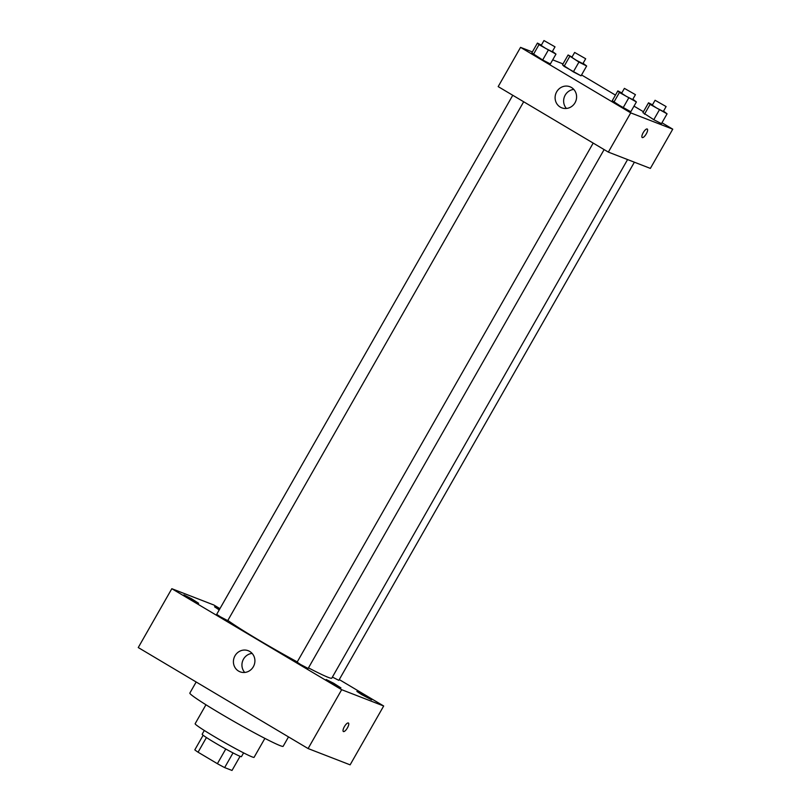 <?xml version="1.0" encoding="UTF-8"?>
<svg xmlns="http://www.w3.org/2000/svg" width="811" height="811" viewBox="0 0 811 811"><rect width="100%" height="100%" fill="white"/><g stroke="black" fill="none" stroke-linecap="round" stroke-linejoin="round"><path stroke-width="1.22" d="M225.762 749.009L217.389 763.688L198.066 752.202A21.887 1.135 29.7 0 1 194.812 749.851L203.145 735.253M240.076 756.318L232.017 770.45L224.647 767.591A21.887 1.135 29.7 0 1 217.389 763.688M233.021 752.922L224.647 767.591M243.604 752.882L241.455 756.643A22.617 1.176 -150.3 0 1 221.231 746.455A22.617 1.176 -150.3 0 1 202.162 734.229L204.311 730.468M206.43 737.534L198.066 752.202M264.893 738.375L254.076 757.342A33.92 1.764 -150.3 0 1 223.735 742.065A33.92 1.764 -150.3 0 1 195.137 723.726L205.953 704.759M288.513 736.895L283.151 746.302A53.708 2.788 -150.3 0 1 235.109 722.114A53.708 2.788 -150.3 0 1 189.845 693.081L196.171 681.99M339.272 679.588L383.684 705.996L350.119 764.844L308.099 748.553L138.255 647.553L171.82 588.705L213.84 605.006L219.943 608.635M188.639 598.082L198.634 603.293L191.487 598.711L183.904 594.899L188.639 598.082M330.949 682.69L340.934 687.91L333.787 683.328L326.204 679.506L330.949 682.69M361.615 694.591L371.61 699.812L364.463 695.23L356.881 691.408L361.615 694.591M219.619 609.193L214.57 606.79L219.213 609.913M383.684 705.996L341.674 689.695L308.099 748.553M341.674 689.695L171.82 588.705M249.758 651.466A11.303 10.665 111.2 0 1 253.752 665.943A11.303 10.665 111.2 0 1 240.066 671.812A11.303 10.665 111.2 0 1 234.217 657.417A11.303 10.665 111.2 0 1 248.247 650.726A11.303 10.665 111.2 0 1 249.758 651.466M244.729 672.451A11.303 10.665 111.2 0 1 242.742 660.722A11.303 10.665 111.2 0 1 252.12 653.402M348.345 722.986A4.947 1.622 -59.3 0 1 348.426 723.017A4.947 1.622 -59.3 0 1 347.29 728.106A4.947 1.622 -59.3 0 1 343.367 731.522A4.947 1.622 -59.3 0 1 344.432 726.565A4.947 1.622 -59.3 0 1 348.345 722.986M348.426 723.017A4.947 1.622 -59.3 0 1 347.29 728.096A4.947 1.622 -59.3 0 1 343.367 731.522M512.765 95.272L216.689 614.343L220.237 616.725L227.729 620.638L523.683 101.77M332.398 677.073L338.826 680.358L634.374 162.21M593.186 143.091L297.11 662.161L300.668 664.554L308.15 668.457L604.114 149.589M308.484 667.879A62.194 3.234 29.7 0 0 328.252 677.378A62.194 3.234 29.7 0 0 331.78 678.168L627.582 159.564M227.85 620.415A62.194 3.234 29.7 0 0 297.262 661.908M661.979 122.775L672.745 129.172L650.371 168.404L608.351 152.103L498.177 86.605L520.55 47.362L532.361 51.945M552.707 59.842L562.996 63.917M581.548 74.947L615.448 95.11M633.999 106.14L643.427 111.736M552.433 51.377L555.971 54.114L550.375 63.927L542.671 59.984L531.823 52.897L537.419 43.084L541.373 45.112M663.53 111.097L667.068 113.834L661.472 123.647L653.778 119.704L642.92 112.617L648.516 102.804L652.47 104.832M672.745 129.172L630.725 112.871L520.55 47.362M583.099 63.278L586.647 66.015L581.051 75.828L573.347 71.875L562.499 64.799L568.095 54.986L572.049 57.013M632.854 99.195L636.402 101.943L630.806 111.746L623.101 107.802L612.254 100.716L617.84 90.903L621.794 92.93M630.725 112.871L608.351 152.103M575.029 102.744A11.303 10.665 111.2 0 1 561.759 107.822A11.303 10.665 111.2 0 1 555.91 93.427A11.303 10.665 111.2 0 1 569.94 86.747A11.303 10.665 111.2 0 1 575.029 102.744M647.188 128.99A4.947 1.622 -59.3 0 1 647.269 129.03A4.947 1.622 -59.3 0 1 646.134 134.119A4.947 1.622 -59.3 0 1 642.211 137.535A4.947 1.622 -59.3 0 1 643.275 132.568A4.947 1.622 -59.3 0 1 647.188 128.99M647.269 129.03A4.947 1.622 -59.3 0 1 646.134 134.109A4.947 1.622 -59.3 0 1 642.211 137.535M566.423 108.461A11.303 10.665 111.2 0 1 564.436 96.742A11.303 10.665 111.2 0 1 573.813 89.413M636.402 101.943L619.422 92.474L617.84 90.903M624.399 88.369L621.601 93.275L626.041 96.185L632.641 99.571L635.439 94.664L624.399 88.369L635.439 94.664M630.806 111.746L613.826 102.287L612.254 100.716M628.697 97.989L623.101 107.802M619.422 92.474L613.826 102.287M555.971 54.114L538.991 44.656L537.419 43.084M543.968 40.55L541.18 45.457L545.61 48.366L552.22 51.752L555.008 46.845L543.968 40.55L555.008 46.845M550.375 63.927L542.671 59.984L531.823 52.897M548.266 50.17L542.671 59.984M538.991 44.656L533.395 54.469M667.068 113.834L650.087 104.376L648.516 102.804M655.075 100.27L652.277 105.177L656.717 108.076L663.317 111.472L666.115 106.565L655.075 100.27L666.115 106.565M661.472 123.647L653.778 119.704L642.92 112.617M659.373 109.891L653.778 119.704M650.087 104.376L644.502 114.189M586.647 66.015L578.942 62.072L568.095 54.986M574.644 52.451L571.846 57.358L576.286 60.257L582.886 63.653L585.684 58.747L574.644 52.451L585.684 58.747M581.051 75.828L564.071 66.36L562.499 64.799M578.942 62.072L573.347 71.875M569.667 56.557L564.071 66.36"/></g></svg>
